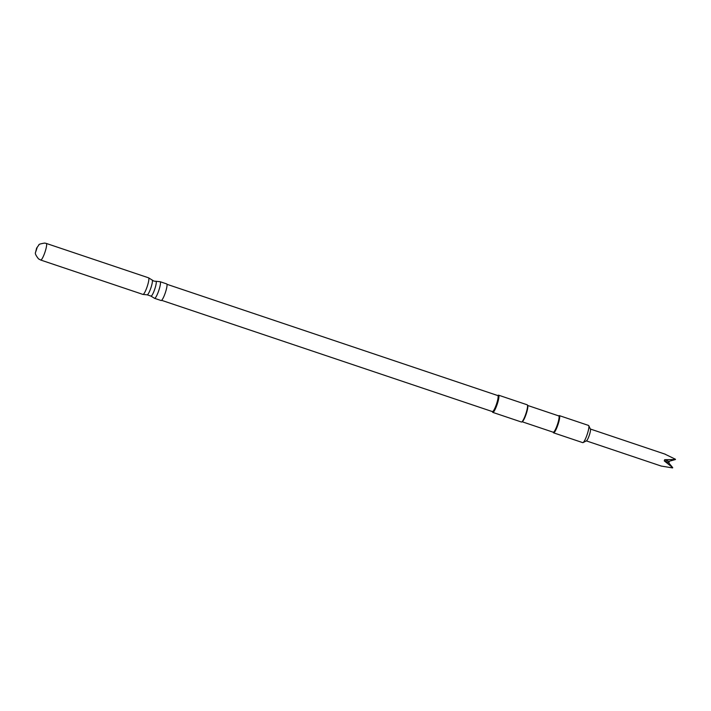<?xml version="1.0" encoding="UTF-8"?>
<svg xmlns="http://www.w3.org/2000/svg" width="711" height="711" viewBox="0 0 711 711"><rect width="100%" height="100%" fill="white"/><g stroke="black" fill="none" stroke-linecap="round" stroke-linejoin="round"><path stroke-width="1.07" d="M166.623 283.902A8.763 1.529 108.6 0 1 166.685 283.911A8.763 1.529 108.6 0 1 165.396 292.541A8.763 1.529 108.6 0 1 161.157 300.531A8.763 1.529 108.6 0 1 161.095 300.522A8.763 1.529 108.6 0 1 161.041 300.495M35.87 251.472L37.23 247.312L35.87 251.472M161.61 300.326L492.412 411.598A8.452 1.475 -71.4 0 0 496.607 403.741A8.452 1.475 -71.4 0 0 497.798 395.574L166.961 284.302M497.673 395.538L498.269 395.227A9.074 1.582 108.6 0 1 498.58 395.183A9.074 1.582 108.6 0 1 497.3 403.955A9.074 1.582 108.6 0 1 492.794 412.389A9.074 1.582 108.6 0 1 492.572 412.158L492.288 411.553M498.58 395.183L527.207 404.808A9.074 1.582 108.6 0 1 527.429 405.03A9.074 1.582 108.6 0 1 525.927 413.58A9.074 1.582 108.6 0 1 521.732 421.97A9.074 1.582 108.6 0 1 521.421 422.014L492.794 412.389M527.429 405.03L527.704 405.617A8.603 1.502 108.6 0 1 526.282 413.722A8.603 1.502 108.6 0 1 522.301 421.667L521.732 421.97M527.615 405.439L558.739 415.908A8.603 1.502 108.6 0 1 557.531 424.227A8.603 1.502 108.6 0 1 553.256 432.226L522.132 421.756M558.615 415.873L559.015 415.659A9.074 1.582 108.6 0 1 559.335 415.615A9.074 1.582 108.6 0 1 558.055 424.387A9.074 1.582 108.6 0 1 553.54 432.821A9.074 1.582 108.6 0 1 553.327 432.59L553.131 432.181M559.335 415.615L588.539 425.436A9.074 1.582 108.6 0 1 588.761 425.667A9.074 1.582 108.6 0 1 587.259 434.208A9.074 1.582 108.6 0 1 583.064 442.598A9.074 1.582 108.6 0 1 582.753 442.642L553.54 432.821M588.761 425.667L590.423 429.151A6.257 1.093 108.6 0 1 589.383 435.043A6.257 1.093 108.6 0 1 586.495 440.82L583.064 442.598M661.532 466.105L672.597 467.927A6.257 1.093 108.6 0 0 672.739 467.66L668.482 462.541L669.175 462.132L668.873 461.35L675.414 459.537L664.661 459.706L664.27 460.888L672.739 467.66M665.194 454.258L675.45 459.253A6.257 1.093 108.6 0 1 675.414 459.537M664.27 460.888A234.71 9.012 -161.8 0 0 668.482 462.541M664.661 459.706A234.71 9.012 -161.8 0 0 668.873 461.35M155.78 281.298A7.821 1.369 108.6 0 1 155.842 281.289A7.821 1.369 108.6 0 1 155.905 281.289A7.821 1.369 108.6 0 1 154.856 288.853A7.821 1.369 108.6 0 1 151.025 296.132A7.821 1.369 108.6 0 1 150.874 296.06L147.239 294.843A7.821 1.369 108.6 0 1 147.168 294.843M160.073 281.698A8.763 1.529 108.6 0 1 160.135 281.707A8.763 1.529 108.6 0 1 158.846 290.337A8.763 1.529 108.6 0 1 154.607 298.336A8.763 1.529 108.6 0 1 154.545 298.318A8.763 1.529 108.6 0 1 154.491 298.291M166.685 283.911L160.135 281.707L153.887 281.094L152.207 280.063A7.821 1.369 108.6 0 1 150.91 287.848A7.821 1.369 108.6 0 1 147.239 294.843L142.947 294.416A8.763 1.529 108.6 0 1 142.893 294.39M148.475 277.797A8.763 1.529 108.6 0 1 148.528 277.805A8.763 1.529 108.6 0 1 147.239 286.435A8.763 1.529 108.6 0 1 143 294.434A8.763 1.529 108.6 0 1 142.947 294.416L40.714 260.039A8.763 1.529 108.6 0 1 40.651 260.013M40.767 260.048A8.763 1.529 108.6 0 1 40.714 260.039L38.527 258.875C35.87 255.507 34.875 253.356 35.55 252.423L36.617 248.13L38.963 244.851C38.536 244.38 40.438 243.784 44.677 243.073L46.295 243.429A8.763 1.529 108.6 0 1 45.006 252.058A8.763 1.529 108.6 0 1 40.767 260.048M46.242 243.411A8.763 1.529 108.6 0 1 46.295 243.429L148.528 277.805L152.207 280.063M161.095 300.522L154.545 298.318L150.874 296.06M586.371 440.891L661.346 466.105M590.361 429.026L665.336 454.24"/></g></svg>
